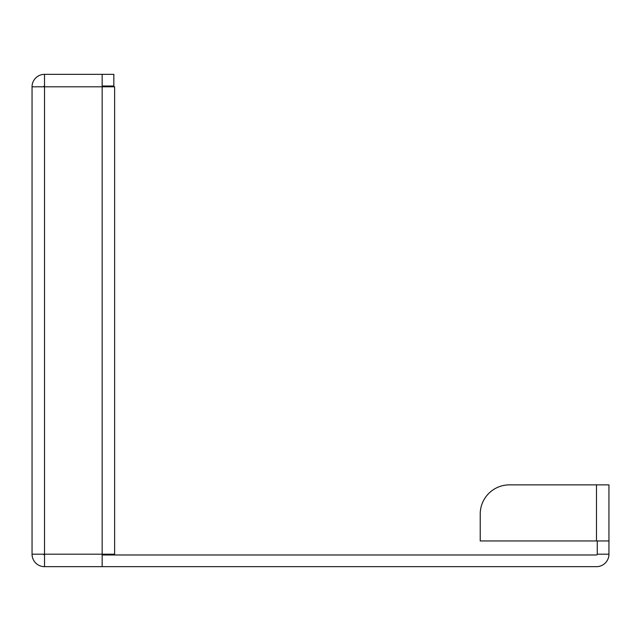 <?xml version="1.0" encoding="UTF-8"?>
<svg xmlns="http://www.w3.org/2000/svg" width="641" height="641" viewBox="0 0 641 641"><rect width="100%" height="100%" fill="white"/><g stroke="black" fill="none" stroke-linecap="round" stroke-linejoin="round"><path stroke-width="0.96" d="M597.268 540.956L597.268 554.201L608.95 554.201L608.95 540.956L480.221 540.956L480.221 514.082A29.214 29.214 0 0 1 509.435 484.868L608.95 484.868L608.95 540.956L608.95 484.868M608.95 554.201A12.467 12.467 0 0 1 596.483 566.66L44.517 566.66A12.467 12.467 0 0 1 32.05 554.201L114.627 554.201L114.627 86.799L32.05 86.799L32.05 554.201M597.268 554.201A0.777 0.777 0 0 1 596.483 554.978L102.159 554.978M102.159 86.022L113.842 86.022L113.842 74.34L44.517 74.34L102.159 74.34L102.159 566.66M32.05 86.799A12.467 12.467 0 0 1 44.517 74.34L44.517 566.66M43.732 554.201A0.777 0.777 0 0 0 44.517 554.978M44.517 86.022A0.777 0.777 0 0 0 43.732 86.799M596.483 540.956L596.483 484.868"/></g></svg>
